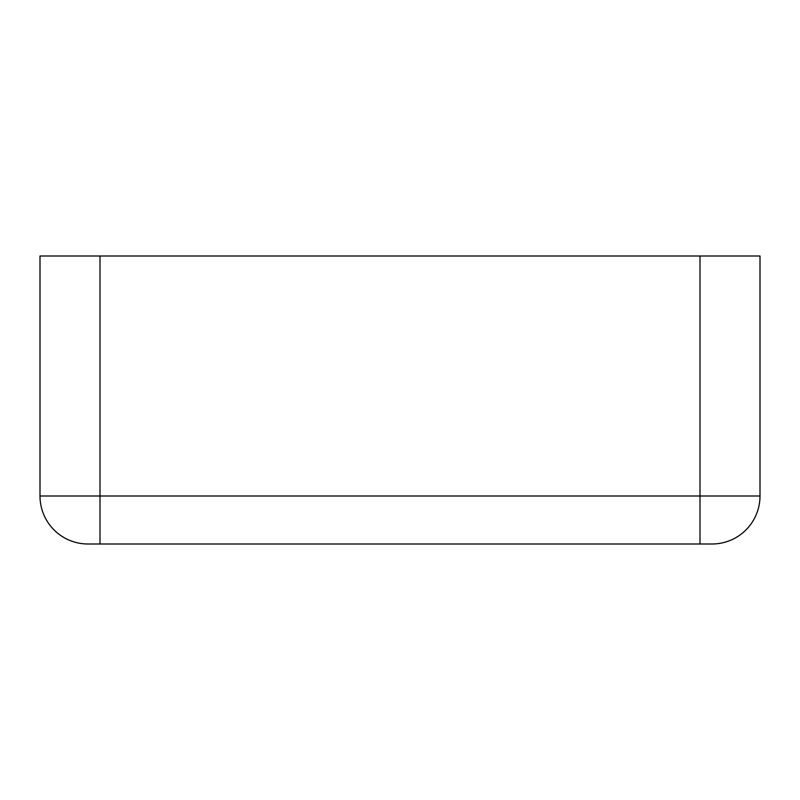 <?xml version="1.0" encoding="UTF-8"?>
<svg xmlns="http://www.w3.org/2000/svg" width="800" height="800" viewBox="0 0 800 800"><rect width="100%" height="100%" fill="white"/><g stroke="black" fill="none" stroke-linecap="round" stroke-linejoin="round"><path stroke-width="1.2" d="M556 544L548.36 544L556 544M251.64 544L244 544L251.64 544M100 544L88 544A48 48 0 0 1 40 496L40 256L760 256L760 496A48 48 0 0 1 712 544L100 544L100 256M40 496L760 496A48 48 0 0 1 712 544M700 256L700 544"/></g></svg>
